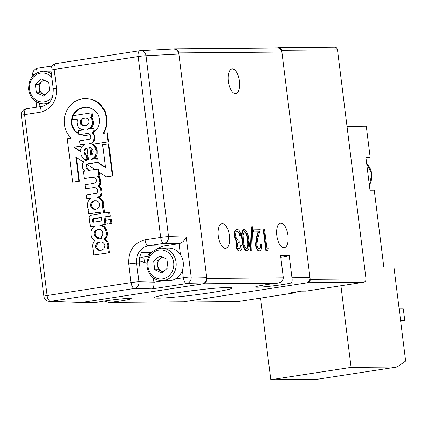 <?xml version="1.0" encoding="UTF-8"?>
<svg xmlns="http://www.w3.org/2000/svg" width="427" height="427" viewBox="0 0 427 427"><rect width="100%" height="100%" fill="white"/><g stroke="black" fill="none" stroke-linecap="round" stroke-linejoin="round"><path stroke-width="0.64" d="M340.922 285.743L351.09 367.38L270.787 379.736L316.77 379.357L397.078 367.001L405.65 361.055L393.945 267.078L383.841 267.163L374.26 190.218L370.006 190.255L367.957 173.81L365.912 157.36L370.161 157.328L365.987 157.969M270.787 379.736L260.614 298.099M347.012 126.355L366.286 126.2L370.161 157.328M397.078 367.001L351.09 367.38M400.617 320.661L404.785 320.624L403.318 308.876L399.154 308.913M400.691 321.253L404.785 320.624M139.469 258.298L141.497 257.412L147.689 256.173A8.529 7.622 -90.5 0 1 148.676 254.481L151.041 252.416M139.266 260.844L146.893 263.213M153.368 277.94L153.901 282.242C154.131 285.791 153.528 288.006 152.087 288.887L134.404 288.46L50.45 301.377L81.445 302.513L49.548 301.43A5.93 5.337 -87.9 0 0 50.45 301.377A5.93 2.637 81.3 0 1 47.103 295.527L131.062 282.61L128.735 263.929C128.244 250.911 133.672 242.883 145.02 239.846L160.659 237.439L138.129 56.561L54.176 69.478L56.503 88.165C56.994 101.178 51.566 109.205 40.223 112.237L24.574 114.649L47.103 295.527A5.93 0.342 172.9 0 0 43.88 296.237A5.93 5.93 0 0 0 49.548 301.43M180.424 254.572L179.062 243.636L162.868 246.128L156.512 249.122M149.952 254.417L148.564 254.631M143.963 256.979L145.009 256.819L144.011 256.819L144.022 258.853L139.373 259.024M172.903 49.004C176.116 48.891 178.107 50.578 178.886 54.069L206.684 277.262C206.791 280.854 205.286 283.08 202.168 283.939L81.445 302.513M151.628 252.41L141.502 252.56C139.666 255.762 138.967 259.269 139.394 263.075L140.019 268.097L147.256 268.177M139.394 263.075L136.597 263.101L138.924 281.777A5.93 5.247 91.4 0 1 134.404 288.46A5.93 2.637 81.3 0 1 131.062 282.61A5.93 0.342 -7.1 0 1 138.924 281.777L153.891 282.14M178.886 54.069L145.991 55.734L168.521 236.611A5.93 5.247 91.4 0 1 164.005 243.294L148.361 245.696L162.868 246.128M145.02 239.846A5.93 2.637 81.3 0 0 148.361 245.696C140.157 247.884 136.24 253.681 136.597 263.101A5.93 0.342 -7.1 0 0 128.735 263.929M84.551 149.295L85.619 149.285L85.048 150.603L83.986 150.614L84.551 149.295L85.613 148.308L87.055 147.769L88.544 159.719L84.418 160.952L83.569 161.673L82.576 163.557L82.758 168.275L84.018 170.501L84.877 171.19L83.393 171.419L84.29 178.582L92.867 177.418M108.063 141.919L93.075 144.305L95.579 146.429L94.516 146.434L91.565 144.016L92.547 144.31L108.063 141.919L106.931 132.829L103.088 133.421L104.823 129.963L106.013 126.125L106.574 122.117L106.419 117.895L104.631 111.42L101.22 105.965L98.242 103.003L94.778 100.751L90.962 99.24L86.841 98.552L82.539 98.712L78.355 99.854L74.56 101.765L71.256 104.369L68.517 107.577L66.372 111.33L64.925 115.429L64.21 119.827L64.328 124.374L65.192 128.394L66.676 132.087L68.71 135.332L71.181 138.151L67.258 138.754L72.67 182.18L79.401 181.224L76.444 157.467M103.665 133.331L105.352 129.957L106.547 126.125L107.108 122.111L106.947 117.895L105.165 111.415L101.754 105.96L98.77 102.998L95.312 100.745L91.495 99.235L86.841 98.552M108.597 141.919L107.46 132.824L106.931 132.829M95.579 146.429L97.132 150.71L97.116 153.859L96.79 155.182L95.467 157.307L92.654 159.09M104.514 212.934L103.841 207.533L102.176 207.634L102.72 203.807L102.064 201.491L100.889 199.574L99.203 198.144L97.228 197.269L99.208 196.548L100.5 195.16L101.082 193.25L100.708 189.289L100.142 188.008L98.231 186.108L99.128 185.105L99.897 182.43L99.027 178.417L97.452 176.559L98.893 176.335L97.996 169.172L88.773 170.41L87.535 169.962L86.51 168.932L85.955 167.101L85.955 165.126L87.215 164.123L88.517 163.738L97.159 162.409L96.667 158.47L97.73 158.465L97.97 162.441L105.416 167.138M112.835 175.945L108.848 143.931L108.314 143.936L112.301 175.945L112.835 175.945L106.339 176.863L112.301 175.945M103.265 207.538L103.788 203.802L103.131 201.48L101.952 199.564L100.265 198.133L98.29 197.258L100.27 196.537L101.567 195.15L102.144 193.239L101.775 189.278L101.204 187.997L99.299 186.103L100.19 185.099L100.959 182.425L100.089 178.406L98.514 176.548L99.955 176.33L99.464 172.396M106.606 241.543L107.668 241.533L108.437 243.102L107.374 243.112L106.606 241.543L104.188 239.168L105.933 236.489L106.286 234.701L106.254 232.518L105.437 229.539L103.974 227.297L102.005 225.867L99.753 225.259L104.887 224.469L103.958 217.033L110.225 216.227L109.734 212.283L103.467 213.094L102.779 207.543M105.026 217.028L105.949 224.458L100.815 225.248L103.067 225.862L105.037 227.292L106.499 229.529L107.321 232.507L107.348 234.69L107.001 236.478L105.25 239.157L107.668 241.533M108.389 248.685L108.912 244.949L108.437 243.102M84.29 178.582L92.008 177.397L94.885 177.91L95.91 178.897L96.438 180.226L95.899 182.409L93.94 183.391L85.058 184.758L85.549 188.702L94.778 187.512L96.15 188.029L97.164 188.969L97.714 190.437L97.164 192.572L96.305 193.207L86.323 194.925L86.814 198.865L91.095 198.208L89.36 199.66L88.133 201.581L87.428 203.791L87.396 206.166L87.951 208.317L88.896 209.678L88.175 209.79L88.683 213.863L100.767 212.005L100.948 213.479L90.737 215.283L89.745 216.163L89.19 217.615L90.401 226.694L95.413 225.926L93.353 227.153L91.805 229.123L90.93 231.589L90.892 234.562L91.373 236.766L92.275 238.453L94.714 240.631L93.62 242.034L92.488 245.402L93.07 249.421L94.02 250.825L93.299 250.937L93.807 255.01L109.472 252.757L108.965 248.679L107.305 248.781L107.801 246.881L108.864 246.87M90.401 226.694L94.922 226.155M88.683 213.863L100.783 212.155M86.814 198.865L90.871 198.395M85.549 188.702L94.287 187.512M111.911 223.54L111.415 219.553L110.353 219.563L106.793 220.113L107.289 224.095L111.911 223.54L110.849 223.551L110.353 219.563M92.002 159.191L91.367 159.287M91.816 159.068L92.611 159.063M96.667 158.47L90.983 159.346L93.444 158.145L94.506 158.139M87.396 133.496L78.819 134.66L88.298 133.523L89.59 134.051L90.407 135.065L90.737 137.707L89.456 139.229L79.593 140.883L80.084 144.822L85.219 144.112M95.178 169.604L87.311 164.47L86.489 165.126L86.489 167.096L86.489 165.126L87.748 164.117L97.436 162.447L105.458 167.507L102.635 144.806L108.314 143.936M106.339 176.863L98.883 172.017L98.53 169.167L97.996 169.172M82.785 145.81L73.908 147.176L80.714 151.868M80.089 134.542L84.22 135.46L87.092 135.29L89.985 134.542M72.344 116.4L71.325 120.649L71.352 123.472L72.03 126.291L74.688 130.945L78.733 133.987M93.038 132.93L93.865 133.704L93.625 134.035L92.552 133.032L94.682 131.703L98.013 127.358L99 124.791L99.475 122.069L99.438 119.154L98.77 116.427L97.644 113.908L96.07 111.735L94.089 109.936L89.232 107.625L86.494 107.225L83.612 107.353L80.81 108.1L78.274 109.312L76.075 110.977L74.202 112.995L72.574 115.77M92.093 144.011L89.755 143.413L92.696 142.639L94.42 141.038L94.874 136.875L93.865 133.704M72.67 182.18L78.872 181.229L75.867 157.093L83.398 161.94M80.084 144.822L85.48 143.995L83.35 145.185L81.664 147.043L80.762 149.605L81.087 154.846L82.507 157.728L84.941 159.57L87.519 159.639L87.049 155.892L88.154 156.592M110.225 216.227L109.163 216.233L108.671 212.294M93.807 255.01L109.472 252.757M144.993 262.802A23.757 21.233 -90.5 0 0 144.022 258.853M104.887 224.469L105.949 224.458M99.753 225.259L100.815 225.248M102.677 205.734L103.74 205.723M102.72 203.807L103.788 203.802M102.064 201.491L103.131 201.48M100.889 199.574L101.952 199.564M99.203 198.144L100.265 198.133M97.228 197.269L98.29 197.258M99.208 196.548L100.27 196.537M100.5 195.16L101.567 195.15M101.082 193.25L102.144 193.239M101.066 190.832L102.128 190.821M100.708 189.289L101.775 189.278M100.142 188.008L101.204 187.997M99.277 186.951L100.34 186.946M98.231 186.108L99.299 186.103M99.128 185.105L100.19 185.099M99.662 183.834L100.724 183.829M99.897 182.43L100.959 182.425M99.838 180.979L100.9 180.973M99.502 179.575L100.564 179.564M99.027 178.417L100.089 178.406M98.295 177.435L99.358 177.424M97.452 176.559L98.514 176.548M98.893 176.335L99.955 176.33M104.823 129.963L105.352 129.957M106.013 126.125L106.547 126.125M106.574 122.117L107.108 122.111M106.419 117.895L106.947 117.895M105.421 113.486L105.949 113.481M104.631 111.42L105.165 111.415M103.654 109.472L104.188 109.467M101.22 105.965L101.754 105.96M98.242 103.003L98.77 102.998M94.778 100.751L95.312 100.745M90.962 99.24L91.495 99.235M78.872 181.229L79.401 181.224M107.801 246.881L107.85 244.954L108.912 244.949M107.85 244.954L107.374 243.112M105.458 240.166L106.52 240.155M104.188 239.168L105.25 239.157M105.223 237.967L106.286 237.956M105.933 236.489L107.001 236.478M106.286 234.701L107.348 234.69M106.254 232.518L107.321 232.507M105.437 229.539L106.499 229.529M104.796 228.312L105.859 228.306M103.974 227.297L105.037 227.292M102.005 225.867L103.067 225.862M100.804 225.413L101.866 225.403M92.547 144.31L93.075 144.305M93.694 145.42L94.757 145.415M93.444 158.145L95.178 156.33L96.054 153.864L96.07 150.715L94.516 146.434M95.2 147.699L96.267 147.689M96.07 150.715L97.132 150.71M96.054 153.864L97.116 153.859M95.728 155.193L96.79 155.182M95.178 156.33L96.24 156.319M94.404 157.317L95.467 157.307M97.159 162.409L98.221 162.404M88.517 163.738L89.046 163.738M97.436 162.447L97.97 162.441M108.41 252.763L107.903 248.69M103.958 217.033L109.163 216.233M86.985 159.639L86.446 155.3L87.508 155.289L87.583 155.887L87.049 155.892M86.446 155.3L87.508 155.289M85.608 155.156L84.893 154.622L85.955 154.617L86.67 155.145M84.893 154.622L84.29 153.715L85.352 153.704L85.955 154.617M84.29 153.715L83.938 152.215L85 152.209L85.352 153.704M85.048 150.603L85 152.209M83.938 152.215L83.986 150.614M85.613 148.308L86.676 148.302L85.619 149.285M87.103 148.142L86.676 148.302M87.535 169.962L89.798 170.389M86.51 168.932L87.572 168.921L88.597 169.951M87.599 164.657L87.017 165.121L87.023 167.09L87.572 168.921M87.023 167.09L85.955 167.101M85.955 165.126L87.017 165.121M87.215 164.123L87.748 164.117M91.565 144.016L90.369 143.605L90.903 143.6M90.369 143.605L89.755 143.413M89.227 143.419L90.615 143.28M90.086 143.285L92.696 142.639M92.168 142.645L93.492 142.111M93.945 141.038L93.182 141.855L94.335 137.499L93.945 141.038L94.42 141.038M94.356 139.485L94.831 139.485M94.335 137.499L94.346 136.88L94.874 136.875M94.346 136.88L93.625 134.035M93.438 134.035L91.944 132.642L93.198 132.808M93.545 132.551L93.006 132.632M91.944 132.642L93.951 132.413M93.422 132.413L92.931 128.474L93.993 128.468L94.42 131.895M92.931 128.474L87.407 129.322L89.67 128.153L90.732 128.143L88.896 129.093M89.67 128.153L91.325 126.392L92.387 126.387L90.732 128.143M91.325 126.392L92.312 124.145L93.374 124.134L92.387 126.387M92.312 124.145L92.435 121.567L93.502 121.562L93.374 124.134M92.739 119.032L91.672 119.037L91.02 118.044L92.083 118.033L93.502 121.562M92.435 121.567L91.672 119.037M91.02 118.044L90.188 117.078L91.25 117.067L92.083 118.033M90.188 117.078L91.25 117.067M91.485 116.875L90.994 112.936L92.056 112.925L92.547 116.87M90.994 112.936L72.27 115.818L72.761 119.757L78.173 119.08M72.761 119.757L78.28 118.909L77.228 120.942L77.025 122.25L77.858 126.317L79.401 128.228L81.504 129.408L83.884 129.867L78.328 130.721L78.819 134.66M93.486 219.665L92.424 219.675L92.83 222.259L101.872 220.871L101.439 217.423L94.036 218.56L92.718 219.083L93.78 219.072L93.486 219.665L93.855 222.104M92.424 219.675L92.718 219.083M83.073 125.26L82.011 125.271L83.532 125.719L86.697 125.234L88.01 124.348L88.907 123.024L89.072 121.081L88.442 119.309L87.252 118.258L84.188 117.863L82.614 118.332L81.253 119.181L80.361 120.553L80.228 122.442L80.826 124.268L81.888 124.257L83.073 125.26L84.493 125.682M82.011 125.271L80.826 124.268M89.777 147.347L90.77 155.321L92.381 154.2L93.038 152.914L93.187 151.158L91.954 148.473L89.777 147.347M99.486 205.995L99.678 204.277L99.069 202.638L97.938 201.443L96.342 200.727L94.543 200.685L92.739 201.282L91.421 202.446L90.588 203.941L90.439 205.697L91.004 207.298L92.173 208.488L93.726 209.209L95.616 209.283L97.329 208.654L98.69 207.485L99.486 205.995M104.61 247.142L104.807 245.424L104.193 243.785L103.067 242.589L101.466 241.874L99.667 241.831L97.868 242.429L96.545 243.593L95.712 245.087L95.563 246.843L96.128 248.445L97.297 249.635L98.856 250.355L100.74 250.43L102.453 249.8L103.82 248.631L104.61 247.142M97.126 238.757L99.219 238.207L102.01 238.373L101.124 236.82L102.016 236.131L102.992 234.156L102.379 231.194L101.252 229.998L99.753 229.411L98.082 229.438L96.433 229.918L95.12 230.852L94.276 232.261L94.143 234.151L94.575 235.635L95.397 236.649L97.479 237.695L97.126 238.757L97.404 238.752M72.478 117.478L71.859 120.644L71.88 123.472L72.558 126.285L75.221 130.945L78.691 133.64M77.196 132.738L76.663 132.744M75.221 130.945L74.688 130.945M73.684 128.762L73.15 128.767M72.558 126.285L72.03 126.291M71.88 123.472L71.352 123.472M71.859 120.644L71.325 120.649M72.328 117.879L71.795 117.884M86.59 107.241L84.146 107.348L78.803 109.307L74.736 112.995L73.14 115.685M73.273 115.317L72.739 115.322M74.736 112.995L74.202 112.995M76.604 110.972L76.075 110.977M78.803 109.307L78.274 109.312M81.343 108.095L80.81 108.1M84.146 107.348L83.612 107.353M87.583 155.887L88.106 156.223M80.623 134.537L84.621 135.434M82.011 135.055L81.477 135.06M82.705 145.901L74.442 147.171L80.724 151.5M74.442 147.171L73.908 147.176M107.289 224.095L110.849 223.551M99.774 229.416L97.495 229.913L96.182 230.842L95.338 232.251L95.21 234.14L95.637 235.629L96.459 236.643L98.546 237.69L98.274 238.49M98.546 237.69L97.479 237.695M97.431 237.268L96.369 237.279M96.459 236.643L95.397 236.649M95.637 235.629L94.575 235.635M95.21 234.14L94.143 234.151M95.338 232.251L94.276 232.261M96.182 230.842L95.12 230.852M97.495 229.913L96.433 229.918M99.149 229.427L98.082 229.438M100.596 238.133L101.872 238.159M100.639 241.858L98.931 242.419L97.607 243.582L96.774 245.082L96.625 246.838L97.191 248.439L98.359 249.624L100.863 250.382M99.918 250.345L98.856 250.355M98.359 249.624L97.297 249.635M97.191 248.439L96.128 248.445M96.625 246.838L95.563 246.843M96.774 245.082L95.712 245.087M97.607 243.582L96.545 243.593M98.931 242.419L97.868 242.429M95.515 200.711L93.807 201.272L92.483 202.435L91.65 203.935L91.501 205.691L92.067 207.292L93.235 208.477L95.739 209.235M94.794 209.198L93.726 209.209M93.235 208.477L92.173 208.488M92.067 207.292L91.004 207.298M91.501 205.691L90.439 205.697M91.65 203.935L90.588 203.941M92.483 202.435L91.421 202.446M93.807 201.272L92.739 201.282M90.887 147.71L91.768 154.782M85.784 117.847L83.676 118.327L82.315 119.176L81.424 120.542L81.295 122.432L81.888 124.257M81.295 122.432L80.228 122.442M81.424 120.542L80.361 120.553M82.315 119.176L81.253 119.181M83.676 118.327L82.614 118.332M85.251 117.852L84.188 117.863M93.524 220.62L92.462 220.631M101.461 217.573L93.78 219.072M95.104 218.555L94.036 218.56M179.062 243.636C182.297 242.744 184.677 240.545 186.204 237.038L191.163 276.888A5.93 5.247 91.4 0 1 186.647 283.565L152.087 288.887M145.991 55.734A5.93 5.257 -92.9 0 0 140.488 50.616A5.93 5.257 -92.9 0 0 140.013 50.669A5.93 2.637 81.3 0 0 139.891 50.68A5.93 2.637 81.3 0 0 138.129 56.561A5.93 0.342 172.9 0 1 145.991 55.734M180.626 301.889A2.962 2.647 -90.5 0 0 181.619 302.097A2.962 2.647 -90.5 0 0 181.961 302.07L307.931 282.69A2.962 2.647 -90.5 0 0 310.189 279.349L281.66 50.285A2.962 2.647 -90.5 0 0 279.007 47.723A2.962 2.647 -90.5 0 0 278.666 47.749L277.363 47.952M181.961 302.07L237.786 301.611L295.521 292.725L291 292.762L301.499 291.15L306.015 291.113L363.751 282.226L307.931 282.69M310.189 279.349L366.014 278.89L337.479 49.82L281.66 50.285M237.786 301.611A2.962 2.647 89.5 0 1 237.444 301.638L181.619 302.097M279.007 47.723L334.832 47.264A2.962 2.647 89.5 0 1 337.479 49.82M366.014 278.89A2.962 2.647 89.5 0 1 363.751 282.226M295.521 292.725L295.441 292.079M162.58 257.182A7.472 6.677 -90.5 0 0 160.168 258.511A7.472 6.677 -90.5 0 0 157.659 265.429L158.193 269.699L154.739 269.731L161.881 272.986L167.966 267.692L166.898 259.146L159.757 255.896L153.672 261.185L154.739 269.731M161.753 280.736L168.927 280.678A16.306 14.571 -90.5 0 0 183.226 262.151A16.306 14.571 -90.5 0 0 168.66 248.071L161.481 248.13A16.306 14.571 89.5 0 1 176.052 262.21A16.306 14.571 89.5 0 1 161.753 280.736C153.645 280.107 148.724 275.404 146.995 266.629C146.808 255.666 151.638 249.501 161.481 248.13M163.093 271.935L158.193 269.699M153.672 261.185L157.131 261.153L157.659 265.429A7.472 6.677 -90.5 0 0 161.769 271.326A7.472 6.677 -90.5 0 0 163.253 271.791M157.131 261.153L162.004 256.915M228.034 287.472A39.151 2.263 172.9 0 0 185.313 291.572A39.151 2.263 172.9 0 0 154.574 297.507A39.151 2.263 172.9 0 0 158.716 298.137A39.151 2.263 172.9 0 0 203.626 293.733A39.151 2.263 172.9 0 0 232.144 287.841A39.151 2.263 172.9 0 0 228.034 287.472M218.309 236.008A12.452 5.535 -98.7 0 1 221.997 223.657A12.452 5.535 -98.7 0 1 229.475 235.917A12.452 5.535 -98.7 0 1 225.787 248.268A12.452 5.535 -98.7 0 1 218.309 236.008M276.792 235.528A12.452 5.535 -98.7 0 1 280.48 223.177A12.452 5.535 -98.7 0 1 287.953 235.437A12.452 5.535 -98.7 0 1 284.265 247.788A12.452 5.535 -98.7 0 1 276.792 235.528M239.472 81.205A12.452 5.535 81.3 0 0 232 68.944A12.452 5.535 81.3 0 0 228.312 81.295A12.452 5.535 81.3 0 0 235.784 93.556A12.452 5.535 81.3 0 0 239.472 81.205M280.774 257.294A18.676 1.078 172.9 0 0 289.175 255.415L291.956 277.731L309.97 277.587A4.745 4.238 89.5 0 1 306.356 282.93L290.707 283.058C292.009 282.674 292.426 280.902 291.956 277.731M78.52 302.492A4.745 4.238 -90.5 0 0 79.849 302.722A4.745 4.238 -90.5 0 0 80.399 302.679L203.215 283.779A4.745 4.238 -90.5 0 0 206.828 278.436L283.325 277.806C282.765 280.982 280.774 282.77 277.347 283.17A18.676 1.078 172.9 0 0 255.522 286.955A18.676 1.078 172.9 0 0 257.518 287.195A18.676 1.078 172.9 0 0 274.187 285.722A18.676 1.078 172.9 0 0 290.707 283.058M239.494 248.866L240.631 245.776L241.992 245.685C242.05 248.962 241.346 250.729 239.878 250.98L239.35 251.06C237.748 250.895 236.622 249.122 235.971 245.744L236.531 241.506L235.304 239.76L234.29 236.11C233.996 231.93 234.797 229.71 236.686 229.448M239.75 251.001L239.35 251.06M239.574 251.044L239.878 250.98C238.277 250.814 237.145 249.042 236.494 245.664L237.054 241.426L235.827 239.675L234.818 236.03C234.524 231.85 235.32 229.63 237.209 229.368C238.976 229.566 240.262 231.578 241.068 235.405L239.707 235.49L238.624 232.656L236.932 231.557M246.907 250.943L246.523 251.001C243.982 249.678 242.467 246.08 241.965 240.214C241.004 234.359 241.629 230.751 243.833 229.39L244.356 229.31C246.87 230.66 248.359 234.252 248.813 240.081C249.816 245.915 249.229 249.528 247.052 250.921C244.511 249.598 242.99 246 242.493 240.134C241.533 234.279 242.152 230.671 244.356 229.31M206.828 278.436L178.737 52.895A4.745 4.238 -90.5 0 0 174.499 48.795L277.641 47.947A4.745 4.238 89.5 0 1 281.879 52.046L309.97 277.587M283.325 277.806L280.55 255.485L289.175 255.415M267.51 250.302L265.791 250.318L263.229 229.758L264.591 229.673L266.891 248.119L268.321 248.108L268.039 250.222L267.51 250.302M258.789 248.792C260.064 248.546 260.587 246.955 260.353 244.03L261.714 243.94C262.077 248.119 261.351 250.409 259.531 250.82L259.008 250.9C257.257 250.633 256.067 248.605 255.437 244.81L256.397 237.423L258.041 231.914L253.713 231.946L253.451 229.838L260.299 229.705L257.748 238.245L256.776 244.559C257.246 247.164 258.089 248.546 259.312 248.711L259.504 248.69M259.461 250.83L259.008 250.9M251.231 250.964L250.35 250.969L251.257 226.956L252.661 226.865L251.754 250.884L251.231 250.964M104.055 301.067L109.403 302.439A18.676 1.078 172.9 0 0 131.233 298.649A18.676 1.078 172.9 0 0 116.811 299.386A18.676 1.078 172.9 0 0 96.048 302.551L79.849 302.722M109.403 302.439L183.535 301.825L306.356 282.93M183.535 301.825A4.745 4.238 89.5 0 1 182.991 301.873L108.736 302.481M174.499 48.795A4.745 4.238 -90.5 0 0 173.954 48.843L173.143 48.966M268.039 250.222L265.791 250.318M266.315 250.233L263.758 229.678M259.312 248.711C260.593 248.466 261.11 246.875 260.876 243.95M259.269 250.879L259.531 250.82C257.78 250.553 256.59 248.525 255.96 244.73L256.926 237.337L258.57 231.829L253.713 231.946M254.236 231.866L253.974 229.758M258.57 231.829L258.041 231.914M255.96 244.73L255.437 244.81M251.754 250.884L250.35 250.969M250.879 250.889L251.781 226.876M246.758 248.813C248.397 247.559 248.808 244.65 247.98 240.097C247.671 235.539 246.544 232.646 244.591 231.418L243.038 234.962L243.326 240.134C243.678 244.671 244.826 247.564 246.758 248.813L246.865 248.797M242.493 240.134L241.965 240.214M246.235 248.893C247.873 247.639 248.279 244.73 247.457 240.177C247.148 235.624 246.016 232.731 244.068 231.498M241.068 235.405L240.23 235.41L239.147 232.576L237.455 231.477C236.104 231.519 235.49 232.977 235.629 235.848C236.361 238.965 237.497 240.406 239.035 240.171L239.296 242.28C238.026 242.125 237.369 243.251 237.332 245.664C237.802 247.815 238.56 248.882 239.6 248.872L241.154 245.696M239.147 232.576L238.624 232.656M240.23 235.41L239.707 235.49M234.818 236.03L234.29 236.11M236.387 229.48L237.209 229.368M235.827 239.675L235.304 239.76M237.054 241.426L236.531 241.506M236.494 245.664L235.971 245.744M184.437 291.694A34.982 2.023 172.9 0 0 201.768 289.538M44.253 80.244A7.472 6.677 -90.5 0 0 41.846 81.573A7.472 6.677 -90.5 0 0 39.337 88.49L39.866 92.76L36.412 92.792L43.559 96.043L49.639 90.754L48.577 82.208L41.43 78.952L35.345 84.247L36.412 92.792M51.069 71.144A16.306 14.571 -90.5 0 0 50.333 71.133L43.154 71.192A16.306 14.571 89.5 0 1 51.421 73.978M44.766 94.991L39.866 92.76M35.345 84.247L38.804 84.215L39.337 88.49A7.472 6.677 -90.5 0 0 43.442 94.388A7.472 6.677 -90.5 0 0 44.931 94.853M38.804 84.215L43.677 79.977M369.376 185.179A16.6 14.838 -90.5 0 0 371.671 173.778A16.6 14.838 -90.5 0 0 366.676 163.498M153.901 282.242L163.792 280.72M175.369 278.938L183.306 277.715L182.382 270.296M39.588 103.27L40.015 106.659M202.168 283.939L186.647 283.565A5.93 2.637 81.3 0 1 183.306 277.715A5.93 0.342 -7.1 0 1 191.163 276.888L206.684 277.262M178.972 243.652L164.005 243.294A5.93 2.637 81.3 0 1 160.659 237.439A5.93 0.342 172.9 0 1 168.521 236.611L186.204 237.038M149.22 253.846L150.411 253.793M37.838 68.197A5.93 2.637 81.3 0 0 37.715 68.208A5.93 5.93 0 0 0 32.73 74.8A5.93 0.342 -7.1 0 1 34.571 74.319M26.458 108.752A5.93 2.637 81.3 0 0 26.33 108.768A5.93 2.637 81.3 0 0 24.574 114.649A5.93 0.342 172.9 0 0 21.35 115.359L43.88 296.237M42.102 106.344A5.93 2.637 81.3 0 0 41.979 106.36A5.93 2.637 81.3 0 0 40.223 112.237M52.009 66.009L37.715 68.208A5.93 2.637 81.3 0 0 35.884 73.375M21.35 115.359A5.93 5.93 0 0 1 26.33 108.768L41.979 106.36C52.825 103.179 53.151 96.07 53.274 88.875A5.93 0.342 -7.1 0 1 56.503 88.165M50.946 70.188A5.93 0.342 -7.1 0 1 54.176 69.478A5.93 2.637 81.3 0 1 55.932 63.596A5.93 5.93 0 0 0 50.946 70.188L53.274 88.875M56.054 63.586A5.93 2.637 81.3 0 0 55.932 63.596L139.891 50.68A5.93 5.93 0 0 1 140.488 50.616L173.389 48.956M147.961 266.416A14.523 12.986 -90.5 0 0 162.612 278.831A14.523 12.986 -90.5 0 0 173.677 262.461A14.523 12.986 -90.5 0 0 159.025 250.051A14.523 12.986 -90.5 0 0 147.961 266.416M281.879 52.046L178.737 52.895M277.347 283.17L203.215 283.779M80.399 302.679L96.048 302.551M256.926 237.337L256.397 237.423M247.98 240.097L247.457 240.177M49.148 102.437A16.306 14.571 89.5 0 1 43.426 103.798C35.318 103.163 30.397 98.466 28.668 89.691C28.486 78.728 33.311 72.563 43.154 71.192M51.854 77.452A14.523 12.986 -90.5 0 0 36.823 74.421A14.523 12.986 -90.5 0 0 29.634 89.478A14.523 12.986 -90.5 0 0 38.926 101.461A14.523 12.986 -90.5 0 0 52.468 96.822M366.66 163.37L371.842 173.8L369.398 185.377M32.73 74.8L32.868 75.921M36.081 101.711L36.759 107.161M47.728 103.761L43.426 103.798"/></g></svg>

